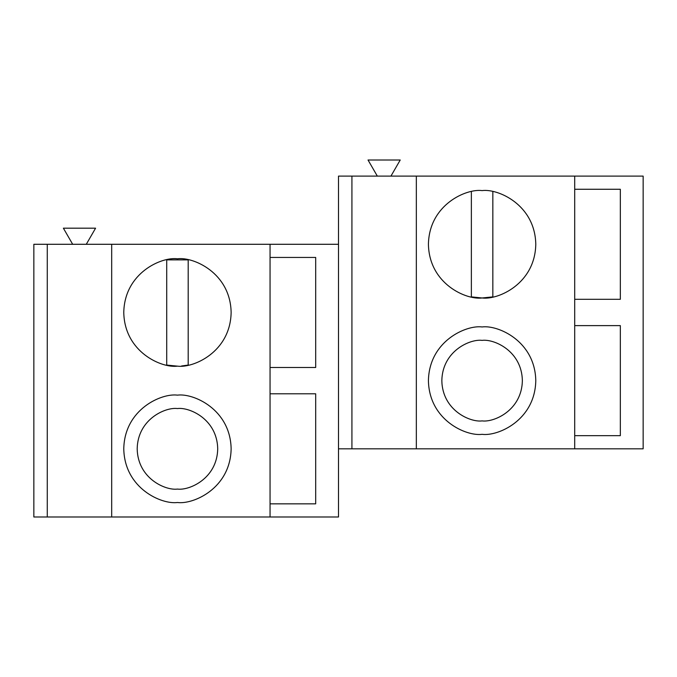 <?xml version="1.0" encoding="UTF-8"?>
<svg xmlns="http://www.w3.org/2000/svg" width="677" height="677" viewBox="0 0 677 677"><rect width="100%" height="100%" fill="white"/><g stroke="black" fill="none" stroke-linecap="round" stroke-linejoin="round"><path stroke-width="1.02" d="M63.376 228.183L95.584 228.183L63.376 228.183L72.676 244.287L63.376 228.183M86.284 244.287L95.584 228.183L86.284 244.287M368.026 160L400.234 160L368.026 160L377.326 176.113L368.026 160M390.934 176.113L400.234 160L390.934 176.113M181.893 365.961L188.189 365.064L188.189 259.866L166.711 259.866L166.711 365.064L172.237 365.893M177.425 366.147L177.45 366.147C161.752 368.305 124.5 352.201 123.773 312.461C124.5 272.729 161.752 256.625 177.45 258.783C193.157 256.625 230.4 272.729 231.136 312.461C230.4 352.201 193.157 368.305 177.45 366.147C193.157 368.305 230.4 352.201 231.136 312.461C230.4 272.729 193.157 256.625 177.45 258.783C161.752 256.625 124.5 272.729 123.773 312.461C124.5 352.201 161.752 368.305 177.45 366.147L166.711 365.064L166.711 259.866L188.189 259.866L188.189 365.064L181.554 365.986M338.5 176.113L643.15 176.113L338.5 176.113L338.5 517L33.85 517L111.688 517L111.688 244.287L338.5 244.287L270.055 244.287L270.055 517L338.5 517L338.5 448.817L351.922 448.817L338.5 448.817L338.5 176.113M33.85 244.287L111.688 244.287L47.272 244.287L47.272 517L47.272 244.287L33.85 244.287L33.85 517L33.85 244.287M574.705 448.817L351.922 448.817L351.922 176.113L351.922 448.817L416.338 448.817L416.338 176.113L416.338 448.817L574.705 448.817L574.705 176.113L574.705 448.817L643.15 448.817L574.705 448.817M315.685 393.794L270.055 393.794L315.685 393.794L315.685 503.84L315.685 393.794M177.45 502.503C193.157 504.661 230.4 488.549 231.136 448.817C230.4 409.086 193.157 392.982 177.45 395.14C161.752 392.982 124.5 409.086 123.773 448.817C124.5 488.549 161.752 504.661 177.45 502.503C161.752 504.661 124.5 488.549 123.773 448.817C124.5 409.086 161.752 392.982 177.45 395.14C193.157 392.982 230.4 409.086 231.136 448.817C230.4 488.549 193.157 504.661 177.45 502.503M177.45 489.082C165.67 490.698 137.736 478.622 137.186 448.817C137.736 419.021 165.67 406.936 177.45 408.553C189.23 406.936 217.165 419.021 217.715 448.817C217.165 478.622 189.23 490.698 177.45 489.082C189.23 490.698 217.165 478.622 217.715 448.817C217.165 419.021 189.23 406.936 177.45 408.553C165.67 406.936 137.736 419.021 137.186 448.817C137.736 478.622 165.67 490.698 177.45 489.082M482.1 420.899C493.88 422.524 521.815 410.44 522.365 380.643C521.815 350.838 493.88 338.762 482.1 340.379C470.32 338.762 442.386 350.838 441.836 380.643C442.386 410.44 470.32 422.524 482.1 420.899C470.32 422.524 442.386 410.44 441.836 380.643C442.386 350.838 470.32 338.762 482.1 340.379C493.88 338.762 521.815 350.838 522.365 380.643C521.815 410.44 493.88 422.524 482.1 420.899M482.1 434.321C497.807 436.479 535.05 420.375 535.786 380.643C535.05 340.903 497.807 324.799 482.1 326.957C466.402 324.799 429.15 340.903 428.423 380.643C429.15 420.375 466.402 436.479 482.1 434.321C466.402 436.479 429.15 420.375 428.423 380.643C429.15 340.903 466.402 324.799 482.1 326.957C497.807 324.799 535.05 340.903 535.786 380.643C535.05 420.375 497.807 436.479 482.1 434.321M492.839 191.693L492.839 296.881L492.839 191.693M492.839 296.881L482.1 297.973C497.807 300.131 535.05 284.018 535.786 244.287C535.05 204.556 497.807 188.443 482.1 190.601C466.402 188.443 429.15 204.556 428.423 244.287C429.15 284.018 466.402 300.131 482.1 297.973L471.361 296.881L471.361 191.693L471.361 296.881L476.938 297.719M482.1 297.973C466.402 300.131 429.15 284.018 428.423 244.287C429.15 204.556 466.402 188.443 482.1 190.601C497.807 188.443 535.05 204.556 535.786 244.287C535.05 284.018 497.807 300.131 482.1 297.973M620.335 299.31L620.335 189.264L574.705 189.264L620.335 189.264L620.335 299.31L574.705 299.31L620.335 299.31M574.705 435.666L620.335 435.666L620.335 325.62L574.705 325.62L620.335 325.62L620.335 435.666L574.705 435.666M643.15 448.817L643.15 176.113L643.15 448.817M315.685 257.438L270.055 257.438L315.685 257.438L315.685 367.493L315.685 257.438M270.055 367.493L315.685 367.493L270.055 367.493M315.685 503.84L270.055 503.84L315.685 503.84M270.055 244.287L111.688 244.287L111.688 517L270.055 517L270.055 244.287"/></g></svg>
